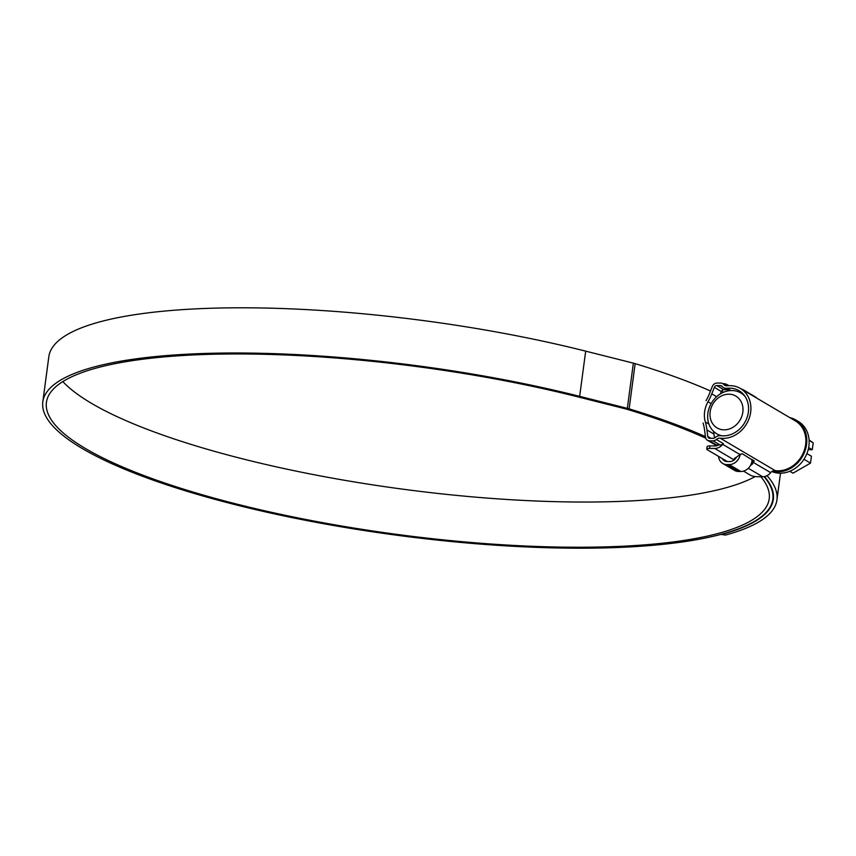 <?xml version="1.0" encoding="UTF-8"?>
<svg xmlns="http://www.w3.org/2000/svg" width="856" height="856" viewBox="0 0 856 856"><rect width="100%" height="100%" fill="white"/><g stroke="black" fill="none" stroke-linecap="round" stroke-linejoin="round"><path stroke-width="1.28" d="M729.665 388.153A24.738 21.111 -59.5 0 0 727.14 388.292A7.811 6.666 120.5 0 1 726.348 388.346A7.811 6.666 120.5 0 1 723.384 387.533A7.811 6.666 120.5 0 1 721.897 386.27A2.6 2.226 -59.5 0 0 720.41 385.585L716.793 385.564A2.6 2.226 -59.5 0 0 714.332 387.372L711.785 393.846A54.688 46.663 120.5 0 1 708.008 401.796A24.738 21.111 -59.5 0 0 705.323 421.976A54.688 46.663 120.5 0 1 706.97 429.958L707.784 436.453A2.6 2.226 -59.5 0 0 709.763 438.293L713.369 438.315A2.6 2.226 -59.5 0 0 715.038 437.651A7.811 6.666 120.5 0 1 720.816 435.693A24.738 21.111 -59.5 0 0 723.299 435.865A24.738 21.111 -59.5 0 0 747.053 417.589A24.738 21.111 -59.5 0 0 739.06 390.7A24.738 21.111 -59.5 0 0 729.665 388.153M734.148 459.929L714.696 448.458A10.422 8.892 -59.5 0 0 722.71 444.35A5.211 4.441 120.5 0 1 723.384 443.633A5.211 4.441 120.5 0 1 720.057 444.97L713.037 440.829A5.211 4.441 -59.5 0 0 716.365 439.492A5.211 4.441 120.5 0 1 720.228 438.186A27.349 23.337 -59.5 0 0 722.967 438.379A27.349 23.337 -59.5 0 0 749.225 418.177A27.349 23.337 -59.5 0 0 740.387 388.464A27.349 23.337 -59.5 0 0 730.008 385.649A27.349 23.337 -59.5 0 0 727.215 385.799A5.211 4.441 120.5 0 1 726.68 385.831A5.211 4.441 120.5 0 1 724.7 385.296A5.211 4.441 120.5 0 1 723.716 384.451A5.211 4.441 -59.5 0 0 722.721 383.606A5.211 4.441 -59.5 0 0 720.741 383.071L717.125 383.049A5.211 4.441 -59.5 0 0 712.213 386.677L709.667 393.15A52.088 44.448 120.5 0 1 706.061 400.715M740.387 388.464L795.352 420.895A27.349 23.337 120.5 0 1 804.191 450.62A27.349 23.337 120.5 0 1 777.943 470.811A27.349 23.337 120.5 0 1 775.194 470.629A5.211 4.441 -59.5 0 0 770.668 472.64A10.422 8.892 120.5 0 1 762.653 476.749L757.56 476.717A5.211 1.209 -172.4 0 1 750.616 475.305L743.522 471.121M751.921 461.298A7.811 6.666 -59.5 0 0 752.039 461.149L752.659 460.368A2.6 2.226 -59.5 0 0 753.002 460.121L753.055 460.079M723.652 392.219L721.608 391.01M703.086 423.025A52.088 44.448 120.5 0 1 704.659 430.622L705.483 437.116A5.211 4.441 -59.5 0 0 707.441 440.273A5.211 4.441 -59.5 0 0 709.421 440.808L716.44 444.949A5.211 4.441 120.5 0 1 714.46 444.414L707.441 440.273M713.037 440.829L709.421 440.808M720.057 444.97L716.44 444.949M727.322 461.555L707.345 449.775A5.211 1.209 -172.4 0 1 706.788 449.111A5.211 1.209 -172.4 0 1 709.613 448.416L714.696 448.458M722.817 383.659L723.341 383.67A10.422 8.892 -59.5 0 1 727.29 384.74A10.422 8.892 -59.5 0 1 728.563 385.682M706.788 449.111L707.12 446.597A5.211 1.209 7.6 0 1 709.945 445.912L715.028 445.944A7.811 6.666 -59.5 0 0 718.612 444.96M734.79 458.078L734.673 458.966L735.925 457.425A10.422 8.892 120.5 0 0 738.461 455.649L742.28 453.755L754.232 461.191M753.976 460.656L752.499 463.931L753.002 460.121M750.477 465.418A10.422 8.892 -59.5 0 0 752.499 463.931M734.405 458.57L735.004 459.158M720.431 393.867L721.351 391.513A2.6 2.226 120.5 0 1 723.812 389.705L727.086 389.726M714.482 438.037L713.99 434.099A54.688 46.663 -59.5 0 0 713.572 431.36M724.112 429.84A18.49 15.783 -59.5 0 0 742.837 412.121A18.49 15.783 -59.5 0 0 728.863 394.188A18.49 15.783 -59.5 0 0 710.138 411.907A18.49 15.783 -59.5 0 0 724.112 429.84M721.875 435.811A23.7 20.223 120.5 0 1 716.782 433.799A23.7 20.223 120.5 0 1 709.121 408.045A23.7 20.223 120.5 0 1 731.869 390.539A23.7 20.223 120.5 0 1 740.868 392.979A23.7 20.223 120.5 0 1 745.084 396.467M789.756 417.6A28.387 24.225 120.5 0 1 795.887 419.996L798.22 421.377A28.387 24.225 120.5 0 1 807.401 452.236A28.387 24.225 120.5 0 1 780.148 473.197A28.387 24.225 120.5 0 1 771.845 471.528M795.887 419.996A28.387 24.225 120.5 0 1 805.057 450.855A28.387 24.225 120.5 0 1 777.804 471.817A28.387 24.225 120.5 0 1 772.476 471.142M808.642 447.56L812.28 449.71L808.171 449.678M812.28 449.71L813.2 442.82L809.081 439.963M789.81 471.271L793.02 473.165L810.493 463.117L811.413 456.237L806.898 453.573M813.2 442.82L809.113 440.412M810.493 463.117L803.966 459.265M736.524 457.093A7.811 6.666 120.5 0 1 729.59 461.577L727.29 461.555A7.811 6.666 120.5 0 1 724.326 460.753A7.811 6.666 120.5 0 1 722.164 458.516M740.269 454.055A10.935 9.33 120.5 0 1 729.184 464.583L726.883 464.573A10.935 9.33 120.5 0 1 722.732 463.449A10.935 9.33 120.5 0 1 718.558 456.387M752.06 459.522A10.935 9.33 120.5 0 1 740.879 471.485L738.578 471.474A10.935 9.33 120.5 0 1 734.427 470.351L722.732 463.449M741.285 388.999A10.935 9.33 120.5 0 1 743.457 389.876A10.935 9.33 120.5 0 1 745.276 391.353M743.457 389.876L755.153 396.777A10.935 9.33 120.5 0 1 756.972 398.254M760.845 476.739A364.603 84.498 7.6 0 1 769.202 498.823A364.603 84.498 7.6 0 1 571.562 547.219A364.603 84.498 7.6 0 1 46.417 402.384A364.603 84.498 7.6 0 1 244.056 353.977A364.603 84.498 7.6 0 1 577.95 396.884L625.629 408.89A10.422 2.418 7.6 0 1 626.956 409.254A368.765 85.461 7.6 0 1 705.751 438.208M755.195 476.546A364.603 84.498 7.6 0 1 577.586 502.023A364.603 84.498 7.6 0 1 62.83 381.573M764.076 476.642A368.24 85.343 7.6 0 1 772.818 499.305A368.24 85.343 7.6 0 1 573.199 548.182A368.24 85.343 7.6 0 1 42.8 401.903L48.835 356.695A368.24 85.343 7.6 0 1 248.454 307.818A368.24 85.343 7.6 0 1 585.686 351.142L633.365 363.147A14.06 3.264 7.6 0 1 635.152 363.65A372.414 86.306 7.6 0 1 710.512 390.989M42.8 401.903A368.24 85.343 7.6 0 1 242.419 353.014A368.24 85.343 7.6 0 1 579.651 396.349L627.33 408.355A14.06 3.264 7.6 0 1 629.128 408.847A372.414 86.306 7.6 0 1 705.419 436.603M766.997 475.669A372.414 86.306 7.6 0 1 776.948 499.851A372.414 86.306 7.6 0 1 725.471 535.064L720.923 534.379M764.483 476.567A368.765 85.461 7.6 0 1 773.332 499.369A368.765 85.461 7.6 0 1 722.443 534.208L725.471 535.064M721.052 534.347L722.443 534.208M730.971 390.561L727.14 388.292M720.228 438.186L775.194 470.629M762.653 476.749L748.305 468.286M709.945 445.912L709.613 448.416M725.92 385.756L723.716 384.451M716.365 439.492L723.384 443.633M753.58 462.561L770.668 472.64M722.71 444.35L739.798 454.429M723.812 389.705L716.793 385.564M721.351 391.513L714.332 387.372M722.271 386.687L720.41 385.585M710.919 438.304L707.784 436.453M713.99 434.099L706.97 429.958M708.928 424.105L705.323 421.976M711.111 403.625L708.008 401.796M716.633 396.713L711.785 393.846M740.879 471.485L729.184 464.583M738.578 471.474L726.883 464.573M585.686 351.142L579.651 396.349M635.152 363.65L629.128 408.847M633.365 363.147L627.33 408.355M728.841 390.753L723.384 387.533M726.477 385.821L722.721 383.606M728.863 385.671L727.29 384.74M740.868 392.979L743.746 394.68M716.782 433.799L719.896 435.64M773.417 494.8L772.818 499.305M780.501 473.197L776.948 499.851"/></g></svg>
